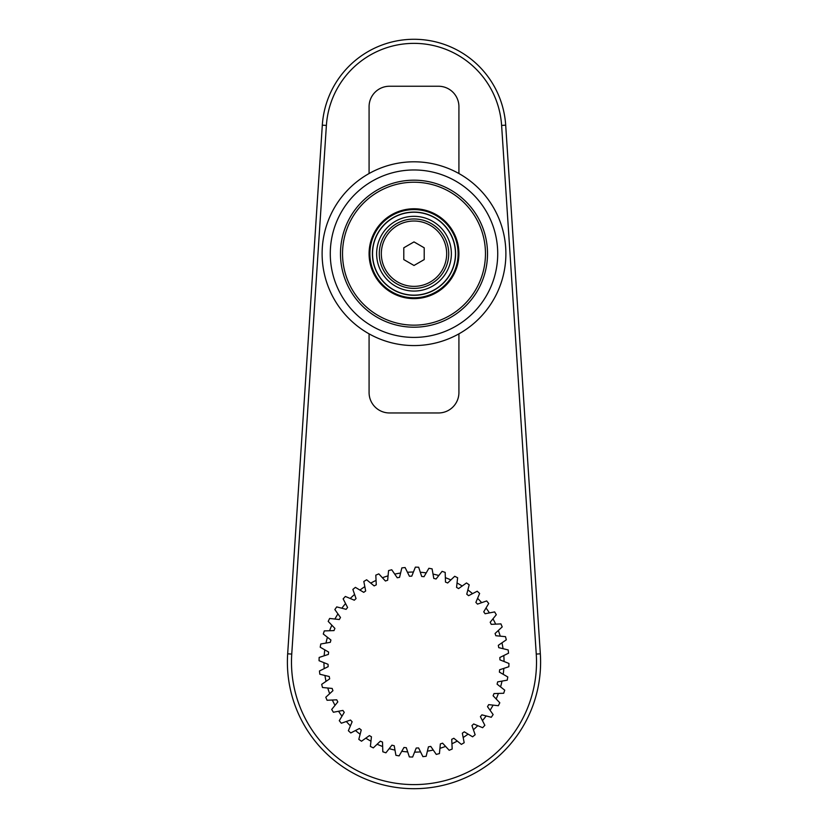 <?xml version="1.0" encoding="UTF-8"?>
<svg xmlns="http://www.w3.org/2000/svg" width="828" height="828" viewBox="0 0 828 828"><rect width="100%" height="100%" fill="white"/><g stroke="black" fill="none" stroke-linecap="round" stroke-linejoin="round"><path stroke-width="1.24" d="M414 209.587A44.112 44.112 0 0 1 458.112 253.689A44.112 44.112 0 0 1 414 297.801A44.112 44.112 0 0 1 369.888 253.689A44.112 44.112 0 0 1 414 209.587M414 161.802A91.887 91.887 0 0 0 322.113 253.689A91.887 91.887 0 0 0 414 345.576A91.887 91.887 0 0 0 505.887 253.689A91.887 91.887 0 0 0 414 161.802A91.887 91.887 0 0 0 322.113 253.689A91.887 91.887 0 0 0 414 345.576A91.887 91.887 0 0 0 505.887 253.689A91.887 91.887 0 0 0 414 161.802M414 327.205A73.516 73.516 0 0 0 487.516 253.689A73.516 73.516 0 0 0 414 180.183A73.516 73.516 0 0 0 340.484 253.689A73.516 73.516 0 0 0 414 327.205M414 182.222A71.467 71.467 0 0 0 342.533 253.689A71.467 71.467 0 0 0 414 325.156A71.467 71.467 0 0 0 485.467 253.689A71.467 71.467 0 0 0 414 182.222A71.467 71.467 0 0 0 342.533 253.689A71.467 71.467 0 0 0 414 325.156A71.467 71.467 0 0 0 485.467 253.689A71.467 71.467 0 0 0 414 182.222M414 212.082A41.607 41.607 0 0 1 455.607 253.689A41.607 41.607 0 0 1 414 295.296A41.607 41.607 0 0 1 372.393 253.689A41.607 41.607 0 0 1 414 212.082M458.919 253.689A44.919 44.919 0 0 0 414 208.77A44.919 44.919 0 0 0 369.081 253.689A44.919 44.919 0 0 0 414 298.618A44.919 44.919 0 0 0 458.919 253.689M414 288.403A34.714 34.714 0 0 0 448.714 253.689A34.714 34.714 0 0 0 414 218.975A34.714 34.714 0 0 0 379.286 253.689A34.714 34.714 0 0 0 414 288.403M372.548 253.689A41.452 41.452 0 0 0 414 295.141A41.452 41.452 0 0 0 455.452 253.689A41.452 41.452 0 0 0 414 212.237A41.452 41.452 0 0 0 372.548 253.689A41.452 41.452 0 0 0 414 295.141A41.452 41.452 0 0 0 455.452 253.689A41.452 41.452 0 0 0 414 212.237A41.452 41.452 0 0 0 372.548 253.689M381.325 253.689A32.675 32.675 0 0 0 414 286.364A32.675 32.675 0 0 0 446.675 253.689A32.675 32.675 0 0 0 414 221.014A32.675 32.675 0 0 0 381.325 253.689M403.795 259.588L414 265.477L424.205 259.588L424.205 247.8L414 241.9L403.795 247.8L403.795 259.588M420.552 751.896L422.901 756.637L426.151 756.274L428.438 746.835A85.967 85.967 0 0 0 430.757 746.401L436.263 754.401L439.43 753.583L440.351 743.917A85.967 85.967 0 0 0 442.587 743.161L449.18 750.292L452.191 749.029L451.726 739.332A85.967 85.967 0 0 0 453.837 738.265L461.372 744.393L464.177 742.716L462.334 733.173A85.967 85.967 0 0 0 464.27 731.817L472.602 736.806L475.137 734.746L471.96 725.576A85.967 85.967 0 0 0 473.678 723.962L482.641 727.708L484.856 725.307L480.406 716.675A85.967 85.967 0 0 0 481.886 714.833L491.283 717.276L493.136 714.585L487.506 706.667A85.967 85.967 0 0 0 488.696 704.638L498.352 705.715L499.801 702.786L493.095 695.758A85.967 85.967 0 0 0 493.995 693.574L503.703 693.264L504.718 690.159L497.09 684.156A85.967 85.967 0 0 0 497.659 681.868L507.222 680.181L507.792 676.962L499.377 672.108A85.967 85.967 0 0 0 499.626 669.759L508.847 666.726L508.951 663.466L499.936 659.854A85.967 85.967 0 0 0 499.843 657.494L508.547 653.188L508.185 649.939L498.746 647.651A85.967 85.967 0 0 0 498.321 645.322L506.322 639.816L505.494 636.66L495.827 635.728A85.967 85.967 0 0 0 495.072 633.492L502.213 626.91L500.95 623.898L491.242 624.353A85.967 85.967 0 0 0 490.186 622.252L496.303 614.707L494.626 611.913L485.094 613.745A85.967 85.967 0 0 0 483.738 611.809L488.727 603.477L486.667 600.942L477.487 604.119A85.967 85.967 0 0 0 475.872 602.401L479.629 593.438L477.228 591.223L468.596 595.674A85.967 85.967 0 0 0 466.754 594.204L469.186 584.806L466.495 582.953L458.588 588.584A85.967 85.967 0 0 0 456.549 587.383L457.625 577.737L454.696 576.288L447.669 582.984A85.967 85.967 0 0 0 445.485 582.094L445.185 572.386L442.08 571.361L436.077 579A85.967 85.967 0 0 0 433.779 578.42L432.092 568.857L428.883 568.287L424.019 576.702A85.967 85.967 0 0 0 421.68 576.464L418.647 567.232L415.377 567.128L411.775 576.143A85.967 85.967 0 0 0 409.415 576.236L405.099 567.532L401.849 567.894L399.562 577.333A85.967 85.967 0 0 0 397.243 577.768L391.737 569.767L388.57 570.585L387.649 580.252A85.967 85.967 0 0 0 385.413 581.008L378.82 573.876L375.808 575.139L376.274 584.837A85.967 85.967 0 0 0 374.163 585.903L366.628 579.776L363.823 581.453L365.666 590.995A85.967 85.967 0 0 0 363.73 592.351L355.398 587.362L352.863 589.422L356.04 598.592A85.967 85.967 0 0 0 354.322 600.207L345.359 596.46L343.144 598.861L347.594 607.493A85.967 85.967 0 0 0 346.114 609.336L336.717 606.893L334.864 609.584L340.494 617.502A85.967 85.967 0 0 0 339.304 619.53L329.647 618.454L328.199 621.383L334.905 628.411A85.967 85.967 0 0 0 334.005 630.594L324.297 630.905L323.282 634.01L330.91 640.013A85.967 85.967 0 0 0 330.341 642.3L320.778 643.987L320.208 647.206L328.623 652.06A85.967 85.967 0 0 0 328.374 654.41L319.153 657.442L319.049 660.703L328.064 664.315A85.967 85.967 0 0 0 328.157 666.675L319.453 670.98L319.815 674.23L329.254 676.517A85.967 85.967 0 0 0 329.679 678.846L321.678 684.352L322.506 687.509L332.173 688.441A85.967 85.967 0 0 0 332.928 690.676L325.787 697.259L327.05 700.271L336.758 699.815A85.967 85.967 0 0 0 337.814 701.916L331.697 709.461L333.373 712.256L342.906 710.424A85.967 85.967 0 0 0 344.262 712.359L339.273 720.691L341.333 723.227L350.513 720.049A85.967 85.967 0 0 0 352.128 721.768L348.371 730.731L350.772 732.946L359.404 728.495A85.967 85.967 0 0 0 361.246 729.965L358.814 739.363L361.505 741.215L369.412 735.585A85.967 85.967 0 0 0 371.451 736.785L370.375 746.432L373.304 747.881L380.331 741.184A85.967 85.967 0 0 0 382.515 742.074L382.815 751.783L385.92 752.807L391.923 745.169A85.967 85.967 0 0 0 394.221 745.749L395.908 755.312L399.117 755.881L403.981 747.467A85.967 85.967 0 0 0 406.32 747.705L409.353 756.937L412.623 757.04L416.225 748.026A85.967 85.967 0 0 0 418.585 747.932L420.552 751.896A90.055 90.055 0 0 1 414.58 752.135M433.272 750.054A90.055 90.055 0 0 1 427.393 751.131M445.588 746.411A90.055 90.055 0 0 1 439.927 748.326M457.273 741.06A90.055 90.055 0 0 1 451.943 743.751M468.068 734.094A90.055 90.055 0 0 1 463.173 737.52M477.766 725.67A90.055 90.055 0 0 1 473.409 729.758M486.171 715.941A90.055 90.055 0 0 1 482.434 720.608M493.095 705.125A90.055 90.055 0 0 1 490.072 710.279M498.415 693.429A90.055 90.055 0 0 1 496.158 698.956M502.016 681.102A90.055 90.055 0 0 1 500.567 686.888M503.828 668.382A90.055 90.055 0 0 1 503.217 674.323M503.807 655.528A90.055 90.055 0 0 1 504.045 661.5M501.965 642.818A90.055 90.055 0 0 1 503.051 648.686M498.332 630.491A90.055 90.055 0 0 1 500.236 636.152M492.97 618.816A90.055 90.055 0 0 1 495.672 624.146M486.015 608.011A90.055 90.055 0 0 1 489.441 612.906M477.58 598.313A90.055 90.055 0 0 1 481.668 602.67M467.861 589.919A90.055 90.055 0 0 1 472.529 593.645M457.046 582.984A90.055 90.055 0 0 1 462.19 586.017M445.35 577.665A90.055 90.055 0 0 1 450.877 579.931M433.013 574.063A90.055 90.055 0 0 1 438.809 575.522M420.293 572.251A90.055 90.055 0 0 1 426.234 572.872M407.448 572.272A90.055 90.055 0 0 1 413.42 572.034M394.728 574.115A90.055 90.055 0 0 1 400.607 573.038M382.412 577.758A90.055 90.055 0 0 1 388.073 575.843M370.727 583.109A90.055 90.055 0 0 1 376.057 580.418M359.932 590.074A90.055 90.055 0 0 1 364.827 586.648M350.234 598.499A90.055 90.055 0 0 1 354.591 594.411M341.829 608.228A90.055 90.055 0 0 1 345.566 603.56M334.905 619.044A90.055 90.055 0 0 1 337.927 613.89M329.585 630.739A90.055 90.055 0 0 1 331.842 625.212M325.984 643.066A90.055 90.055 0 0 1 327.433 637.281M324.172 655.786A90.055 90.055 0 0 1 324.783 649.845M324.193 668.641A90.055 90.055 0 0 1 323.955 662.669M326.035 681.351A90.055 90.055 0 0 1 324.949 675.482M329.668 693.678A90.055 90.055 0 0 1 327.764 688.016M335.029 705.352A90.055 90.055 0 0 1 332.328 700.022M341.985 716.158A90.055 90.055 0 0 1 338.559 711.262M350.42 725.856A90.055 90.055 0 0 1 346.332 721.498M360.139 734.25A90.055 90.055 0 0 1 355.471 730.524M370.954 741.184A90.055 90.055 0 0 1 365.81 738.152M382.65 746.504A90.055 90.055 0 0 1 377.123 744.237M394.987 750.106A90.055 90.055 0 0 1 389.191 748.647M407.707 751.917A90.055 90.055 0 0 1 401.766 751.296M458.919 173.528L458.919 106.667A20.421 20.421 0 0 0 438.509 86.247L389.491 86.247A20.421 20.421 0 0 0 369.081 106.667L369.081 173.528M369.081 333.85L369.081 392.544A20.421 20.421 0 0 0 389.491 412.965L438.509 412.965A20.421 20.421 0 0 0 458.919 392.544L458.919 333.85M291.746 654.079L287.668 653.809L322.309 125.163L287.668 653.809A126.601 126.601 0 0 0 414 788.691A126.601 126.601 0 0 0 540.332 653.809L505.691 125.163L540.332 653.809L536.254 654.079L501.613 125.432A87.809 87.809 0 0 0 414 43.366A87.809 87.809 0 0 0 326.387 125.432L291.746 654.079A122.523 122.523 0 0 0 414 784.602A122.523 122.523 0 0 0 536.254 654.079M501.613 125.432L505.691 125.163A91.887 91.887 0 0 0 414 39.278A91.887 91.887 0 0 0 322.309 125.163L326.387 125.432M414 169.968A83.721 83.721 0 0 0 330.279 253.689A83.721 83.721 0 0 0 414 337.41A83.721 83.721 0 0 0 497.721 253.689A83.721 83.721 0 0 0 414 169.968M376.636 253.689A37.364 37.364 0 0 0 414 291.063A37.364 37.364 0 0 0 451.363 253.689A37.364 37.364 0 0 0 414 216.325A37.364 37.364 0 0 0 376.636 253.689"/></g></svg>
